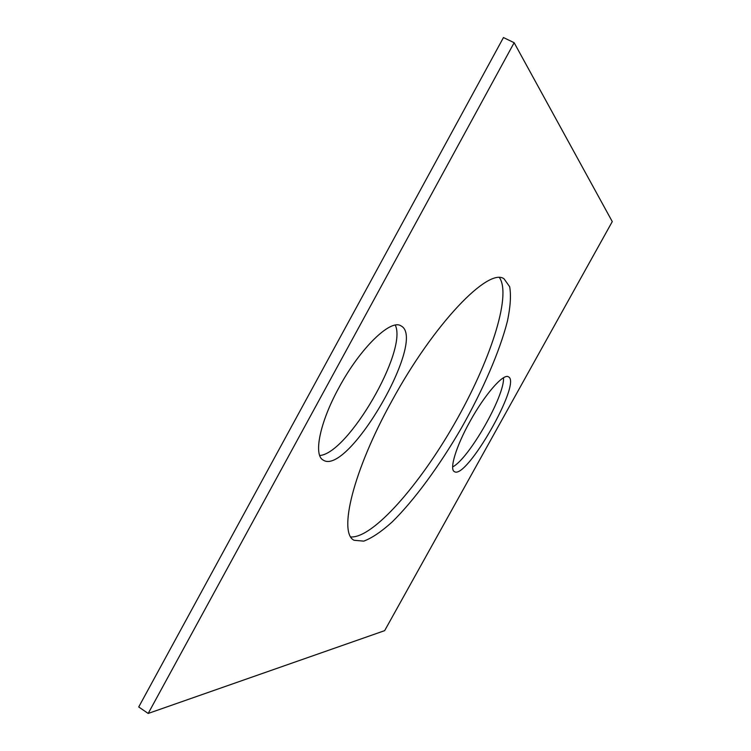 <?xml version="1.0" encoding="UTF-8"?>
<svg xmlns="http://www.w3.org/2000/svg" width="751" height="751" viewBox="0 0 751 751"><rect width="100%" height="100%" fill="white"/><g stroke="black" fill="none" stroke-linecap="round" stroke-linejoin="round"><path stroke-width="1.13" d="M514.144 42.704L503.461 37.55L138.728 706.973L148.191 713.45L384.653 630.652L612.272 221.601L514.144 42.704L148.191 713.45M391.815 401.043C352.942 471.102 338.166 533.248 354.115 540.279L363.747 541.133C371.952 538.063 381.433 531.661 392.191 521.936C414.383 500.119 439.504 465.742 461.367 428.089C482.837 390.201 499.828 351.158 507.46 320.996C510.427 306.793 511.168 295.378 509.676 286.741L504.071 278.856C488.882 266.905 434.022 323.305 391.815 401.043M350.839 536.956C373.031 538.223 419.255 485.259 454.289 424.024C489.464 362.874 511.853 296.232 499.546 277.71M470.013 421.405C456.092 446.291 449.154 469.347 454.364 471.609C466.211 480.415 522.058 382.597 508.465 376.833C503.555 373.087 484.836 394.388 470.013 421.405M452.646 466.897C468.812 458.917 504.86 395.777 503.517 377.762M339.123 387.328C360.349 347.854 390.886 318.584 400.987 325.887C427.77 338.898 347.966 476.735 323.212 460.091C313.233 455.237 319.795 422.287 339.123 387.328M395.279 325.136C407.812 350.52 348.107 453.632 319.71 455.51"/></g></svg>

